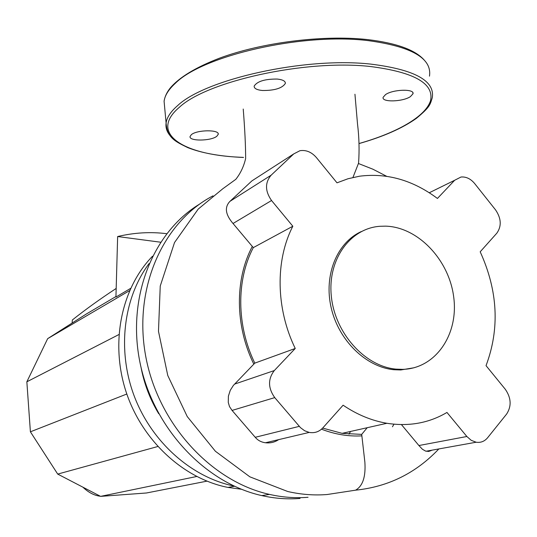 <?xml version="1.0" encoding="UTF-8"?>
<svg xmlns="http://www.w3.org/2000/svg" width="537" height="537" viewBox="0 0 537 537"><rect width="100%" height="100%" fill="white"/><g stroke="black" fill="none" stroke-linecap="round" stroke-linejoin="round"><path stroke-width="0.81" d="M72.119 323.066L72.347 319.978C85.564 309.46 100.177 298.948 116.18 288.45M115.958 296.518L86.115 314.138L47.665 338.659L26.85 381.8L30.401 431.808L57.707 474.09L100.6 496.369L106.957 495.899L101.352 496.316M100.338 496.235C94.29 495.537 88.477 492.516 82.899 487.173M160.59 242.207L117.643 236.535C134.19 232.622 150.541 231.675 166.692 233.696M130.619 288.389L115.938 297.042L117.643 236.535M129.618 290.604L47.665 338.659M118.905 334.551L26.85 381.8M126.819 394.017L30.401 431.808M157.764 446.529L57.707 474.09M196.67 476.5L100.6 496.369M106.957 495.899L146.467 492.986L206.92 481.159M385.566 226.144L379.86 226.292C349.983 228.386 327.362 259.76 331.356 296.498C335.001 333.215 364.892 366.362 396.004 369.127L402.837 369.369C435.796 368.483 458.773 334.262 453.711 297.082C449.113 259.881 418.008 226.99 385.566 226.144M361.361 231.534C337.035 242.462 323.569 275.186 331.195 307.802C338.646 340.438 366.073 367.147 393.936 369.724L400.75 369.966L414.014 367.771M213.001 195.837C163.282 221.647 133.344 287.496 145.527 355.232C157.495 422.955 210.618 481.347 269.473 494.396C282.489 497.336 295.35 498.296 308.05 497.282M199.442 204.194C152.79 232.514 126.611 297.599 140.023 362.723C153.273 427.841 204.892 482.991 261.801 495.597C274.702 498.504 287.456 499.45 300.049 498.437M140.996 367.16C144.097 383.713 149.998 399.219 158.69 413.678M149.078 263.553C123.322 298.055 116.918 350.426 134.324 396.333C151.79 442.213 191.521 477.333 233.957 486.039M152.488 256.243C121.503 288.121 110.065 342.264 125.906 391.292C141.755 440.313 183.312 478.709 227.997 487.428L241.415 489.254M392.46 426.774L393.963 424.203M348.996 434.191L350.554 431.446M243.227 109.038C244.838 129.303 245.644 145.802 245.637 158.543C243.764 166.517 240.482 173.444 235.797 179.338L222.741 188.802L198.2 209.101L174.525 242.536L160.241 286.033L158.482 331.309L167.766 375.484L187.252 416.571L215.397 451.261L249.853 476.829L287.751 491.516C301.049 494.55 314.165 495.55 327.107 494.523L355.588 490.174C362.764 486.066 365.858 476.728 364.871 462.156L361.703 434.386L367.201 427.714M233.024 223.493L271.541 200.516L292.833 226.238L253.303 247.617L233.024 223.493C225.365 214.525 224.359 207.134 229.997 201.321L251.873 180.909L255.646 178.472M271.541 200.516C265.01 191.085 264.875 182.647 271.131 175.203L229.997 201.321M251.873 180.909L293.773 153.884L299.968 150.696C306.13 149.776 311.621 152.078 316.427 157.596L336.994 182.828L348.016 178.747L359.481 176.217C386.909 172.726 412.893 180.137 437.433 198.448L454.664 180.264L461.001 177.022C466.082 176.572 470.627 178.74 474.648 183.54L495.557 209.886C501.316 218.425 501.739 226.191 496.826 233.186L480.192 251.799C497.927 290.832 499.873 328.785 486.039 365.65L505.304 389.285C511.231 397.917 511.68 406.167 506.646 414.034L487.603 437.756C484.542 441.394 480.729 442.891 476.158 442.226L471.191 440.306L466.861 436.5L418.9 445.535L401.434 424.599M293.773 153.884L271.131 175.203M432.225 450.134L428.707 451.449L425.559 451.073L422.424 449.268L418.9 445.535M278.602 439.649C274.675 442.287 270.299 443.32 265.459 442.757C261.244 442.199 257.834 440.38 255.236 437.293L232.071 410.422L274.736 397.615L300.472 427.647L304.6 430.728L309.218 432.413C314.595 433.332 319.166 431.788 322.925 427.788L343.103 405.207C357.139 414.678 371.738 420.706 386.909 423.284C408.952 426.7 428.969 423.089 446.959 412.45L466.861 436.5M232.071 410.422L229.5 406.583L228.265 402.408L228.4 396.118L230.279 390.298L233.373 385.425L253.82 364.153C234.971 325.899 234.736 279.341 252.309 246.429M253.82 364.153L254.807 363.126C236.455 325.563 236.206 279.999 253.303 247.617M292.833 226.238C275.212 260.297 275.783 308.56 295.243 348.473L274.3 370.57L234.582 384.103M274.736 397.615C267.99 388.056 267.842 379.048 274.3 370.57M254.807 363.126L295.243 348.473M361.703 434.386L342.116 433.346L322.643 428.09M354.944 94.23L357.535 124.181C359.139 137.21 359.481 150.199 358.568 163.134L352.95 177.458M262.418 90.498C256.814 89.934 254.055 88.471 254.155 86.121C257.203 81.309 264.902 78.959 277.24 79.06C282.798 79.664 285.503 81.121 285.348 83.443C282.227 88.243 274.582 90.592 262.418 90.498M216.814 136.257C211.001 141.15 188.702 141.352 190.078 136.465L191.353 134.673C196.938 129.685 219.781 129.477 218.203 134.391L216.814 136.257M385.566 94.572C393.118 89.243 414.853 88.672 412.987 93.814L410.362 96.66C402.609 101.889 381.445 102.426 383.123 97.318L385.566 94.572M429.291 192.749L454.664 180.264M299.27 426.358L255.236 437.293M361.871 435.863C348.459 436.608 334.994 434.386 321.495 429.191M359.038 143.52C396.675 132.847 425.552 116.63 430.513 100.741C434.319 83.483 414.141 72.059 369.966 66.46C304.674 59.271 206.483 81.47 179.224 107.407C148.736 133.25 182.775 154.69 239.374 157.207L243.496 157.401M359.045 143.58C383.284 136.687 402.381 128.289 416.336 118.388C430.701 106.501 430.103 104.373 432.258 97.774C435.098 80.758 414.584 69.535 370.725 64.104C304.58 56.741 205.033 79.322 177.539 105.682C170.692 111.649 166.879 117.395 166.094 122.933C165.49 127.45 166.772 131.625 169.94 135.452M429.472 76.16C432.184 58.345 411.651 46.484 367.879 40.59C301.861 32.562 202.724 55.734 175.424 83.222C168.625 89.437 164.846 95.445 164.087 101.245L164.758 108.534M393.936 369.724L396.004 369.127M261.801 495.597L269.473 494.396M227.997 487.428L234.461 486.274M476.158 442.226L426.076 451.234M342.116 433.346L386.909 423.284M309.218 432.413L265.459 442.757M355.588 490.174C388.231 486.817 415.987 473.077 438.843 448.939M386.606 176.277L372.846 169.182L358.575 163.57M366.905 39.516C322.65 34.744 261.492 42.577 219.566 58.157C195.743 67.333 179.277 77.315 170.162 88.102C166.785 92.377 164.765 96.761 164.087 101.245L166.094 122.933C167.088 137.881 175.25 141.479 187.849 147.655C201.227 152.884 218.371 156.079 239.274 157.26L243.496 157.462M367.389 39.563C396.212 42.994 415.148 49.813 424.203 60.043M412.987 93.814L412.846 92.7M218.203 134.391L218.129 133.632M285.348 83.443L285.228 82.309"/></g></svg>
